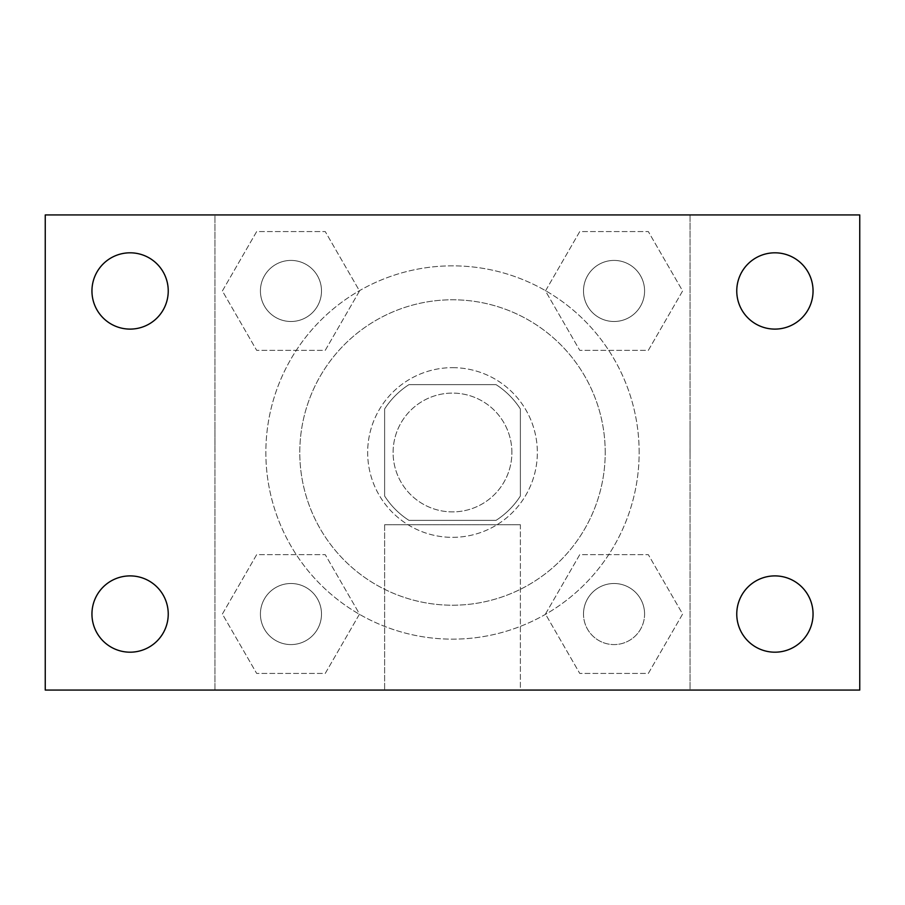 <?xml version="1.0" encoding="UTF-8"?>
<svg xmlns="http://www.w3.org/2000/svg" width="905" height="905" viewBox="0 0 905 905"><rect width="100%" height="100%" fill="white"/><g stroke="black" fill="none" stroke-linecap="round" stroke-linejoin="round"><path stroke-width="0.68" stroke-dasharray="4.53 3.39" d="M511.891 452.5A59.391 59.391 0 0 0 422.805 401.062A59.391 59.391 0 0 0 422.805 503.938A59.391 59.391 0 0 0 511.891 452.5A59.391 59.391 0 0 0 422.805 401.062A59.391 59.391 0 0 0 422.805 503.938A59.391 59.391 0 0 0 511.891 452.5M496.031 520.375L408.97 520.375A80.636 80.636 0 0 1 384.625 496.031L384.625 408.97A80.636 80.636 0 0 1 408.97 384.625L496.031 384.625A80.636 80.636 0 0 1 520.375 408.97L520.375 496.031A80.636 80.636 0 0 1 496.031 520.375L408.97 520.375A80.636 80.636 0 0 1 384.625 496.031L384.625 408.97A80.636 80.636 0 0 1 408.97 384.625L496.031 384.625A80.636 80.636 0 0 1 520.375 408.97L520.375 496.031A80.636 80.636 0 0 1 496.031 520.375M452.5 367.656A84.844 84.844 0 0 1 525.975 494.922A84.844 84.844 0 0 1 379.025 494.922A84.844 84.844 0 0 1 452.5 367.656A84.844 84.844 0 0 0 367.656 452.5A84.844 84.844 0 0 0 452.5 537.344A84.844 84.844 0 0 0 537.344 452.5A84.844 84.844 0 0 0 452.5 367.656M605.219 452.5A152.719 152.719 0 0 0 376.141 320.246A152.719 152.719 0 0 0 376.141 584.754A152.719 152.719 0 0 0 605.219 452.5A152.719 152.719 0 0 0 376.141 320.246A152.719 152.719 0 0 0 376.141 584.754A152.719 152.719 0 0 0 605.219 452.5M222.381 290.957L256.669 231.567L325.246 231.567L359.534 290.957L325.246 350.348L256.669 350.348L222.381 290.957L256.669 231.567L325.246 231.567L359.534 290.957L325.246 350.348L256.669 350.348L222.381 290.957L256.669 231.567L325.246 231.567L359.534 290.957L325.246 350.348L256.669 350.348L222.381 290.957M222.381 614.043L256.669 554.652L325.246 554.652L359.534 614.043L325.246 673.433L256.669 673.433L222.381 614.043L256.669 554.652L325.246 554.652L359.534 614.043L325.246 673.433L256.669 673.433L222.381 614.043L256.669 554.652L325.246 554.652L359.534 614.043L325.246 673.433L256.669 673.433L222.381 614.043M214.938 690.062L214.938 214.938L690.062 214.938L690.062 690.062L214.938 690.062L214.938 214.938L690.062 214.938L690.062 690.062L214.938 690.062L214.938 214.938L690.062 214.938L690.062 690.062L45.25 690.062L45.25 214.938L214.938 214.938L214.938 690.062M545.466 290.957L579.754 231.567L648.331 231.567L682.619 290.957L648.331 350.348L579.754 350.348L545.466 290.957L579.754 231.567L648.331 231.567L682.619 290.957L648.331 350.348L579.754 350.348L545.466 290.957L579.754 231.567L648.331 231.567L682.619 290.957L648.331 350.348L579.754 350.348L545.466 290.957M545.466 614.043L579.754 554.652L648.331 554.652L682.619 614.043L648.331 673.433L579.754 673.433L545.466 614.043L579.754 554.652L648.331 554.652L682.619 614.043L648.331 673.433L579.754 673.433L545.466 614.043L579.754 554.652L648.331 554.652L682.619 614.043L648.331 673.433L579.754 673.433L545.466 614.043M482.195 214.938L422.805 214.96L482.195 214.938M639.156 452.5A186.656 186.656 0 0 0 359.172 290.856A186.656 186.656 0 0 0 359.172 614.144A186.656 186.656 0 0 0 639.156 452.5A186.656 186.656 0 0 0 359.172 290.856A186.656 186.656 0 0 0 359.172 614.144A186.656 186.656 0 0 0 639.156 452.5M321.501 614.043A30.544 30.544 0 0 0 275.686 587.594A30.544 30.544 0 0 0 275.686 640.491A30.544 30.544 0 0 0 321.501 614.043A30.544 30.544 0 0 0 275.686 587.594A30.544 30.544 0 0 0 275.686 640.491A30.544 30.544 0 0 0 321.501 614.043A30.544 30.544 0 0 0 275.686 587.594A30.544 30.544 0 0 0 275.686 640.491A30.544 30.544 0 0 0 321.501 614.043A30.544 30.544 0 0 0 275.686 587.594A30.544 30.544 0 0 0 275.686 640.491A30.544 30.544 0 0 0 321.501 614.043M321.501 290.957A30.544 30.544 0 0 0 275.686 264.509A30.544 30.544 0 0 0 275.686 317.406A30.544 30.544 0 0 0 321.501 290.957A30.544 30.544 0 0 0 275.686 264.509A30.544 30.544 0 0 0 275.686 317.406A30.544 30.544 0 0 0 321.501 290.957A30.544 30.544 0 0 0 275.686 264.509A30.544 30.544 0 0 0 275.686 317.406A30.544 30.544 0 0 0 321.501 290.957A30.544 30.544 0 0 0 275.686 264.509A30.544 30.544 0 0 0 275.686 317.406A30.544 30.544 0 0 0 321.501 290.957M644.586 290.957A30.544 30.544 0 0 0 598.771 264.509A30.544 30.544 0 0 0 598.771 317.406A30.544 30.544 0 0 0 644.586 290.957A30.544 30.544 0 0 0 598.771 264.509A30.544 30.544 0 0 0 598.771 317.406A30.544 30.544 0 0 0 644.586 290.957A30.544 30.544 0 0 0 598.771 264.509A30.544 30.544 0 0 0 598.771 317.406A30.544 30.544 0 0 0 644.586 290.957A30.544 30.544 0 0 0 598.771 264.509A30.544 30.544 0 0 0 598.771 317.406A30.544 30.544 0 0 0 644.586 290.957M583.499 614.043A30.544 30.544 0 0 1 629.314 587.594A30.544 30.544 0 0 1 629.314 640.491A30.544 30.544 0 0 1 583.499 614.043A30.544 30.544 0 0 1 629.314 587.594A30.544 30.544 0 0 1 629.314 640.491A30.544 30.544 0 0 1 583.499 614.043M520.375 690.062L384.625 690.062L520.375 690.062L384.625 690.062L520.375 690.062L520.375 524.719L384.625 524.719L520.375 524.719L384.625 524.719L520.375 524.719L520.375 690.062M214.938 452.5L214.938 422.805L214.96 452.5M690.062 452.5L690.062 422.805L690.04 452.5M690.062 214.938L859.75 214.938L859.75 690.062L690.062 690.062L690.062 214.938M130.094 329.103A38.146 38.146 0 0 0 163.126 271.885A38.146 38.146 0 0 0 97.061 271.885A38.146 38.146 0 0 0 130.094 329.103M130.094 652.188A38.146 38.146 0 0 0 163.126 594.97A38.146 38.146 0 0 0 97.061 594.97A38.146 38.146 0 0 0 130.094 652.188M774.906 329.103A38.146 38.146 0 0 0 807.939 271.885A38.146 38.146 0 0 0 741.874 271.885A38.146 38.146 0 0 0 774.906 329.103M774.906 652.188A38.146 38.146 0 0 0 807.939 594.97A38.146 38.146 0 0 0 741.874 594.97A38.146 38.146 0 0 0 774.906 652.188M644.586 614.043A30.544 30.544 0 0 0 598.771 587.594A30.544 30.544 0 0 0 598.771 640.491A30.544 30.544 0 0 0 644.586 614.043A30.544 30.544 0 0 0 598.771 587.594A30.544 30.544 0 0 0 598.771 640.491A30.544 30.544 0 0 0 644.586 614.043M384.625 524.719L384.625 690.062L384.625 524.719"/><path stroke-width="1.36" d="M45.25 214.938L859.75 214.938L859.75 690.062L45.25 690.062L45.25 214.938M130.094 575.897A38.146 38.146 0 0 1 168.24 614.043A38.146 38.146 0 0 1 130.094 652.188A38.146 38.146 0 0 1 91.948 614.043A38.146 38.146 0 0 1 130.094 575.897M774.906 575.897A38.146 38.146 0 0 1 813.052 614.043A38.146 38.146 0 0 1 774.906 652.188A38.146 38.146 0 0 1 736.76 614.043A38.146 38.146 0 0 1 774.906 575.897M774.906 252.812A38.146 38.146 0 0 1 813.052 290.957A38.146 38.146 0 0 1 774.906 329.103A38.146 38.146 0 0 1 736.76 290.957A38.146 38.146 0 0 1 774.906 252.812M130.094 252.812A38.146 38.146 0 0 1 168.24 290.957A38.146 38.146 0 0 1 130.094 329.103A38.146 38.146 0 0 1 91.948 290.957A38.146 38.146 0 0 1 130.094 252.812"/></g></svg>

